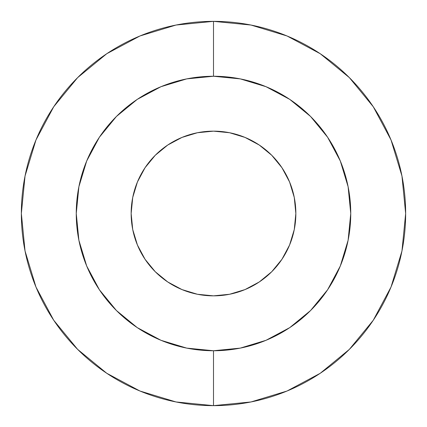 <?xml version="1.0" encoding="UTF-8"?>
<svg xmlns="http://www.w3.org/2000/svg" width="427" height="427" viewBox="0 0 427 427"><rect width="100%" height="100%" fill="white"/><g stroke="black" fill="none" stroke-linecap="round" stroke-linejoin="round"><path stroke-width="0.64" d="M213.5 405.65L213.5 350.748A137.248 137.248 0 0 1 76.252 213.5A137.248 137.248 0 0 1 213.5 76.252L240.278 78.888L266.021 86.697L289.752 99.379L310.552 116.448L327.621 137.248L340.303 160.979L348.112 186.722L350.748 213.5L348.112 240.278L340.303 266.021L327.621 289.752L310.552 310.552L289.752 327.621L266.021 340.303L240.278 348.112L213.5 350.748L186.722 348.112L160.979 340.303L137.248 327.621L116.448 310.552L99.379 289.752L86.697 266.021L78.888 240.278L76.252 213.5L78.888 186.722L86.697 160.979L99.379 137.248L116.448 116.448L137.248 99.379L160.979 86.697L186.722 78.888L213.5 76.252L213.5 21.35A192.15 192.15 0 0 0 21.35 213.5A192.15 192.15 0 0 0 213.5 405.65A192.15 192.15 0 0 1 21.35 213.5A192.15 192.15 0 0 1 213.5 21.35A192.15 192.15 0 0 1 405.65 213.5A192.15 192.15 0 0 1 213.5 405.65A192.15 192.15 0 0 0 405.65 213.5A192.15 192.15 0 0 0 213.5 21.35L213.5 76.252A137.248 137.248 0 0 1 350.748 213.5A137.248 137.248 0 0 1 213.5 350.748L213.5 405.65A192.15 192.15 0 0 1 21.35 213.5A192.15 192.15 0 0 1 213.5 21.35A192.15 192.15 0 0 1 405.65 213.5A192.15 192.15 0 0 1 213.5 405.65L250.985 401.956L287.035 391.025L320.202 373.305M213.5 295.852A82.352 82.352 0 0 1 131.148 213.5A82.352 82.352 0 0 1 213.5 131.148L197.434 132.733L181.987 137.419L167.747 145.031L155.268 155.268L145.031 167.747L137.419 181.987L132.733 197.434L131.148 213.5L132.733 229.566L137.419 245.013L145.031 259.253L155.268 271.732L167.747 281.969L181.987 289.581L197.434 294.267L213.5 295.852L229.566 294.267L245.013 289.581L259.253 281.969L271.732 271.732L281.969 259.253L289.581 245.013L294.267 229.566L295.852 213.5L294.267 197.434L289.581 181.987L281.969 167.747L271.732 155.268L259.253 145.031L245.013 137.419L229.566 132.733L213.5 131.148A82.352 82.352 0 0 1 295.852 213.5A82.352 82.352 0 0 1 213.5 295.852M137.248 99.379L116.448 116.448M99.379 289.752L116.448 310.552M289.752 327.621L310.552 310.552M197.434 294.267L181.987 289.581L167.747 281.969L155.268 271.732L145.031 259.253M137.419 245.013L132.733 229.566M132.733 197.434L137.419 181.987L145.031 167.747L155.268 155.268L167.747 145.031M181.987 137.419L197.434 132.733M229.566 132.733L245.013 137.419L259.253 145.031L271.732 155.268L281.969 167.747M289.581 181.987L294.267 197.434M294.267 229.566L289.581 245.013L281.969 259.253L271.732 271.732L259.253 281.969L245.013 289.581L229.566 294.267M213.436 405.65L176.015 401.956L139.965 391.025L106.745 373.267L77.629 349.371L53.77 320.303M21.35 213.436L25.044 176.015L35.975 139.965L53.733 106.745L77.629 77.629L106.697 53.77M213.564 21.35L250.985 25.044L287.035 35.975L320.255 53.733L349.371 77.629L373.23 106.697M405.65 213.564L401.956 250.985L391.025 287.035L373.267 320.255L349.371 349.371L320.303 373.23M213.5 21.35L176.015 25.044L139.965 35.975L106.798 53.695M106.745 53.733L77.629 77.629L53.77 106.697M21.35 213.5L25.044 250.985L35.975 287.035L53.695 320.202M53.733 320.255L77.629 349.371L106.697 373.23M320.255 373.267L349.371 349.371L373.23 320.303M405.65 213.5L401.956 176.015L391.025 139.965L373.305 106.798M373.267 106.745L349.371 77.629L320.303 53.77M182.057 347.103L160.979 340.303M79.897 182.057L86.697 160.979M244.943 79.897L266.021 86.697M347.103 244.943L340.303 266.021"/></g></svg>
